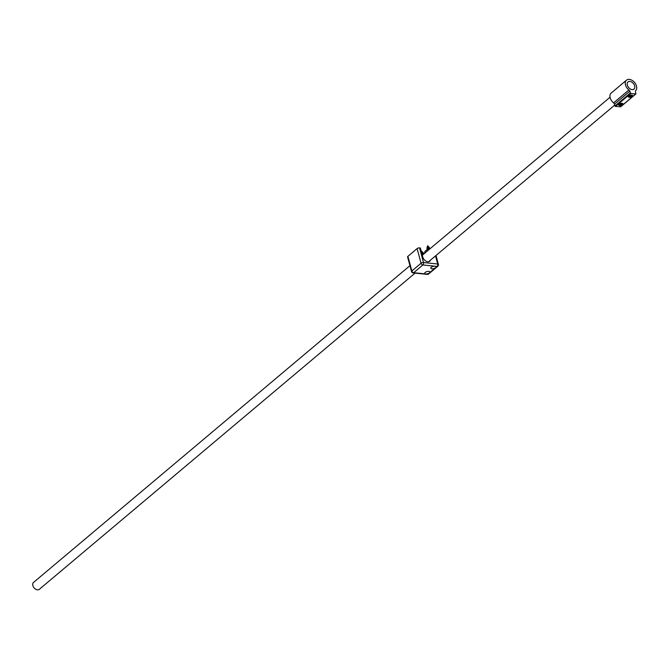 <?xml version="1.0" encoding="UTF-8"?>
<svg xmlns="http://www.w3.org/2000/svg" width="670" height="670" viewBox="0 0 670 670"><rect width="100%" height="100%" fill="white"/><g stroke="black" fill="none" stroke-linecap="round" stroke-linejoin="round"><path stroke-width="1" d="M627.346 85.115A4.631 3.107 49.9 0 0 629.758 88.566L629.783 88.666A4.723 3.166 49.9 0 0 634.038 89.11L634.021 89.01A4.631 3.107 49.9 0 0 634.658 85.877A4.631 3.107 49.9 0 0 631.726 82.083A4.631 3.107 49.9 0 0 628.016 81.949A4.631 3.107 49.9 0 0 627.346 85.115M626.509 80.157A6.976 4.673 49.9 0 0 625.495 84.923A6.976 4.673 49.9 0 0 628.912 89.956A1.801 1.206 -130.1 0 1 629.792 91.246L630.746 93.499L635.897 93.968L635.47 91.84A1.801 1.206 -130.1 0 1 635.679 90.659A6.976 4.673 49.9 0 0 636.5 86.07A6.976 4.673 49.9 0 0 632.086 80.358A6.976 4.673 49.9 0 0 626.509 80.157L611.182 93.063A6.976 4.673 49.9 0 0 610.169 97.82A6.976 4.673 49.9 0 0 613.586 102.853A1.801 1.206 -130.1 0 1 614.465 104.151L615.42 106.404L620.646 106.698M633.51 89.437L634.021 89.01M409.94 265.655L33.5 582.465A4.497 3.015 49.9 0 0 33.332 586.727A4.497 3.015 49.9 0 0 37.461 589.843A4.497 3.015 49.9 0 0 39.296 589.349L415.048 273.117M429.437 272.891A2.697 1.147 164.9 0 0 429.914 271.961A2.697 1.147 164.9 0 0 428.833 271.375A2.697 1.147 164.9 0 0 425.978 271.945A2.697 1.147 164.9 0 0 424.696 273.368A2.697 1.147 164.9 0 0 425.768 273.955A2.697 1.147 164.9 0 0 429.437 272.891L435.567 267.732A2.697 1.147 164.9 0 0 436.044 266.802A2.697 1.147 164.9 0 0 434.964 266.216A2.697 1.147 164.9 0 0 432.108 266.777A2.697 1.147 164.9 0 0 430.827 268.209A2.697 1.147 164.9 0 0 431.899 268.796A2.697 1.147 164.9 0 0 435.567 267.732L437.1 266.434L422.904 264.96L413.7 272.698L427.904 274.181L429.437 272.891M430.467 260.144A4.857 3.258 49.9 0 1 429.755 261.216A4.857 3.258 49.9 0 1 425.869 261.074A4.857 3.258 49.9 0 1 422.795 257.096L420.325 247.967L419.546 247.883L423.499 262.523L437.694 264.005L435.508 255.898M427.293 274.39A1.801 1.801 0 0 0 428.632 273.98A1.801 1.206 49.9 0 1 427.904 274.181A1.801 1.097 95.9 0 1 427.293 274.39L413.089 272.916A1.801 1.097 -84.1 0 0 413.7 272.698A1.801 1.206 49.9 0 1 411.857 270.973A1.801 0.762 164.9 0 0 411.539 271.593L407.586 256.953A1.801 0.762 -15.1 0 1 407.904 256.334L411.857 270.973L421.053 263.235L417.109 248.595L407.904 256.334M417.109 248.595A1.801 0.762 -15.1 0 1 419.546 247.883M423.298 254.416A4.497 1.909 164.9 0 0 422.142 254.692M427.066 249.977A4.497 1.909 164.9 0 0 424.713 252.464L424.88 253.084M427.343 251.007L426.974 249.625L427.996 248.763L429.788 248.947M428.365 250.145L427.996 248.763M429.177 261.568A4.857 3.258 49.9 0 0 429.445 261.007M622.698 104.327A2.245 0.946 164.9 0 0 622.757 104.26A2.245 0.946 164.9 0 0 621.995 103.272A2.245 0.946 164.9 0 0 621.794 103.264A2.245 0.946 164.9 0 0 619.256 103.951A2.245 0.946 164.9 0 0 618.929 105.291A2.245 0.946 164.9 0 0 619.013 105.324M619.867 105.492A1.675 0.712 -15.1 0 1 619.499 104.553A1.675 0.712 -15.1 0 1 621.768 103.892A1.675 0.712 -15.1 0 1 621.919 104.989A1.675 0.712 -15.1 0 1 620.018 105.5A1.675 0.712 -15.1 0 1 619.867 105.492M622.011 104.922A2.094 0.888 164.9 0 0 622.129 104.855A2.094 0.888 164.9 0 0 622.656 104.394A2.094 0.888 164.9 0 0 621.944 103.482A2.094 0.888 164.9 0 0 619.34 104.135A2.094 0.888 164.9 0 0 619.08 105.358A2.094 0.888 164.9 0 0 619.574 105.475A2.094 0.888 164.9 0 0 619.758 105.492A2.094 0.888 164.9 0 0 619.901 105.492M621.082 104.151L621.333 105.09L622.07 104.47L621.551 104.068L619.557 104.905L620.077 105.307L619.892 104.629M621.333 105.09L620.077 105.307M632.405 96.162A2.245 0.946 164.9 0 0 632.463 96.086A2.245 0.946 164.9 0 0 631.701 95.107A2.245 0.946 164.9 0 0 631.5 95.09A2.245 0.946 164.9 0 0 628.962 95.776A2.245 0.946 164.9 0 0 628.636 97.125A2.245 0.946 164.9 0 0 628.72 97.158M629.574 97.318A1.675 0.712 -15.1 0 1 629.205 96.38A1.675 0.712 -15.1 0 1 631.475 95.718A1.675 0.712 -15.1 0 1 631.626 96.815A1.675 0.712 -15.1 0 1 629.725 97.326A1.675 0.712 -15.1 0 1 629.574 97.318A2.094 0.888 164.9 0 1 629.473 97.318A2.094 0.888 164.9 0 1 629.281 97.309A2.094 0.888 164.9 0 1 628.795 97.192L628.636 97.125M631.718 96.756A2.094 0.888 164.9 0 0 631.844 96.681A2.094 0.888 164.9 0 0 632.363 96.229A2.094 0.888 164.9 0 0 631.651 95.308A2.094 0.888 164.9 0 0 629.046 95.969A2.094 0.888 164.9 0 0 628.795 97.192M630.788 95.977L631.039 96.924L631.785 96.304L631.266 95.902L630.009 96.12L629.272 96.74L629.792 97.142L629.599 96.455M631.039 96.924L629.792 97.142M429.202 247.439A1.139 0.486 164.9 0 0 429.152 247.356L427.628 245.739L426.999 247.934A1.139 0.486 164.9 0 0 426.999 248.026M429.152 247.356A1.139 0.486 164.9 0 0 428.75 247.205A1.139 0.486 164.9 0 0 426.999 247.934M426.949 248.202A1.24 0.519 -15.1 0 1 426.958 248.134A1.24 0.519 -15.1 0 1 427.343 247.707A1.24 0.519 -15.1 0 1 428.741 247.331A1.24 0.519 -15.1 0 1 428.85 247.339A1.24 0.519 -15.1 0 1 429.286 247.506A1.24 0.519 -15.1 0 1 429.328 247.557M429.437 247.883A1.306 0.553 164.9 0 0 429.386 247.607A1.306 0.553 164.9 0 0 428.926 247.431A1.306 0.553 164.9 0 0 426.924 248.277A1.306 0.553 164.9 0 0 427.016 248.536M429.537 248.067A1.306 0.553 164.9 0 0 429.529 248.017A1.306 0.553 164.9 0 0 429.009 247.733A1.306 0.553 164.9 0 0 428.892 247.724A1.306 0.553 164.9 0 0 427.41 248.126A1.306 0.553 164.9 0 0 427.008 248.696A1.306 0.553 164.9 0 0 427.024 248.746M429.545 248.277A1.306 0.553 164.9 0 0 429.554 248.109A1.306 0.553 164.9 0 0 429.034 247.825A1.306 0.553 164.9 0 0 427.653 248.101A1.306 0.553 164.9 0 0 427.033 248.796A1.306 0.553 164.9 0 0 427.125 248.93M429.646 248.461A1.306 0.553 164.9 0 0 429.637 248.411A1.306 0.553 164.9 0 0 429.118 248.126A1.306 0.553 164.9 0 0 429.001 248.118A1.306 0.553 164.9 0 0 427.519 248.52A1.306 0.553 164.9 0 0 427.117 249.089A1.306 0.553 164.9 0 0 427.133 249.14M429.646 248.671A1.306 0.553 164.9 0 0 429.663 248.503A1.306 0.553 164.9 0 0 429.143 248.218A1.306 0.553 164.9 0 0 427.762 248.495A1.306 0.553 164.9 0 0 427.142 249.19A1.306 0.553 164.9 0 0 427.234 249.324M429.746 248.855A1.306 0.553 164.9 0 0 429.738 248.804A1.306 0.553 164.9 0 0 429.219 248.52A1.306 0.553 164.9 0 0 429.102 248.511A1.306 0.553 164.9 0 0 427.628 248.913A1.306 0.553 164.9 0 0 427.209 249.424M429.772 248.947A1.306 0.553 164.9 0 0 429.763 248.897A1.306 0.553 164.9 0 0 429.244 248.612A1.306 0.553 164.9 0 0 428.13 248.779M427.812 248.913A1.306 0.553 164.9 0 0 427.276 249.366M429.001 248.511A1.005 0.427 164.9 0 0 428.926 248.503A1.005 0.427 164.9 0 0 427.778 248.813A1.005 0.427 164.9 0 0 427.711 248.863M428.901 248.118A1.005 0.427 164.9 0 0 428.817 248.109A1.005 0.427 164.9 0 0 427.669 248.419A1.005 0.427 164.9 0 0 427.602 248.47M428.792 247.724A1.005 0.427 164.9 0 0 428.708 247.716A1.005 0.427 164.9 0 0 427.569 248.026A1.005 0.427 164.9 0 0 427.493 248.076M428.666 247.331A1.005 0.427 164.9 0 0 428.607 247.322A1.005 0.427 164.9 0 0 427.46 247.632A1.005 0.427 164.9 0 0 427.41 247.674M423.072 252.598A1.139 0.486 164.9 0 0 423.021 252.515L421.388 250.982M423.021 252.515A1.139 0.486 164.9 0 0 422.619 252.364A1.139 0.486 164.9 0 0 421.564 252.54M422.536 252.49A1.005 0.427 164.9 0 0 422.469 252.49A1.005 0.427 164.9 0 0 421.597 252.657A1.24 0.519 -15.1 0 1 422.611 252.49A1.24 0.519 -15.1 0 1 422.72 252.498A1.24 0.519 -15.1 0 1 423.155 252.665A1.24 0.519 -15.1 0 1 423.197 252.724M423.306 253.042A1.306 0.553 164.9 0 0 423.256 252.774A1.306 0.553 164.9 0 0 422.795 252.598A1.306 0.553 164.9 0 0 421.623 252.774M423.406 253.227A1.306 0.553 164.9 0 0 423.398 253.176A1.306 0.553 164.9 0 0 422.879 252.891A1.306 0.553 164.9 0 0 422.762 252.883A1.306 0.553 164.9 0 0 421.706 253.076M423.415 253.436A1.306 0.553 164.9 0 0 423.423 253.268A1.306 0.553 164.9 0 0 422.904 252.992A1.306 0.553 164.9 0 0 421.732 253.168M423.507 253.62A1.306 0.553 164.9 0 0 423.507 253.57A1.306 0.553 164.9 0 0 422.988 253.285A1.306 0.553 164.9 0 0 422.862 253.277A1.306 0.553 164.9 0 0 421.815 253.469M423.515 253.829A1.306 0.553 164.9 0 0 423.532 253.662A1.306 0.553 164.9 0 0 423.013 253.386A1.306 0.553 164.9 0 0 421.84 253.561M423.616 254.014A1.306 0.553 164.9 0 0 423.608 253.964A1.306 0.553 164.9 0 0 423.088 253.679A1.306 0.553 164.9 0 0 422.971 253.67A1.306 0.553 164.9 0 0 421.916 253.863A1.005 0.427 164.9 0 1 422.787 253.67L422.971 253.67M423.641 254.123A1.306 0.553 164.9 0 0 423.633 254.056A1.306 0.553 164.9 0 0 423.113 253.779A1.306 0.553 164.9 0 0 421.941 253.955M423.574 254.181A1.306 0.553 164.9 0 0 423.197 254.072A1.306 0.553 164.9 0 0 423.08 254.064A1.306 0.553 164.9 0 0 422.025 254.257M423.507 254.232A1.306 0.553 164.9 0 0 423.222 254.173A1.306 0.553 164.9 0 0 422.05 254.349M423.063 254.458A1.306 0.553 164.9 0 0 422.134 254.65A1.005 0.427 164.9 0 1 423.005 254.458L423.08 254.458A1.005 0.427 164.9 0 0 423.005 254.458M422.979 254.064A1.005 0.427 164.9 0 0 422.896 254.064A1.005 0.427 164.9 0 0 422.016 254.232M422.77 253.277A1.005 0.427 164.9 0 0 422.686 253.277A1.005 0.427 164.9 0 0 421.807 253.444M422.661 252.883A1.005 0.427 164.9 0 0 422.577 252.883A1.005 0.427 164.9 0 0 421.698 253.051M614.465 104.151L629.792 91.246M613.586 102.853L628.912 89.956M620.386 106.924L635.713 94.018M615.42 106.404L630.746 93.499M614.96 105.969L630.286 93.071M421.053 263.235A1.801 1.206 49.9 0 0 422.904 264.96A1.801 1.097 95.9 0 0 423.499 262.523A1.801 0.762 164.9 0 0 421.053 263.235M437.828 266.241A1.801 1.801 0 0 0 438.406 264.39A1.801 0.762 164.9 0 0 437.694 264.005A1.801 1.097 -84.1 0 1 437.1 266.434A1.801 1.206 49.9 0 0 437.828 266.241L428.632 273.98M620.571 106.873L635.897 93.968M428.582 261.727L614.717 105.081M422.293 255.253L610.043 97.251M411.539 271.593A1.801 1.801 0 0 0 413.089 272.916M438.406 264.39L436.003 255.479M421.355 250.957L421.254 251.401"/></g></svg>
